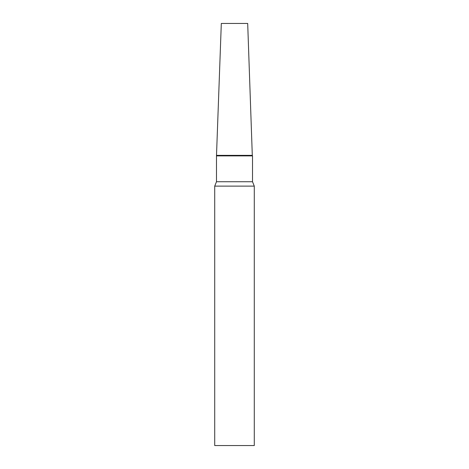 <?xml version="1.0" encoding="UTF-8"?>
<svg xmlns="http://www.w3.org/2000/svg" width="469" height="469" viewBox="0 0 469 469"><rect width="100%" height="100%" fill="white"/><g stroke="black" fill="none" stroke-linecap="round" stroke-linejoin="round"><path stroke-width="0.7" d="M216.485 155.89L221.309 23.45L247.691 23.45L252.299 155.356L216.701 155.356L252.299 155.356L252.515 155.89L216.485 155.89L216.485 181.738L214.714 186.123L214.714 445.55L254.286 445.55L254.286 186.123L214.714 186.123M252.515 155.89L252.515 181.738L216.485 181.738M252.515 181.738L254.286 186.123"/></g></svg>
